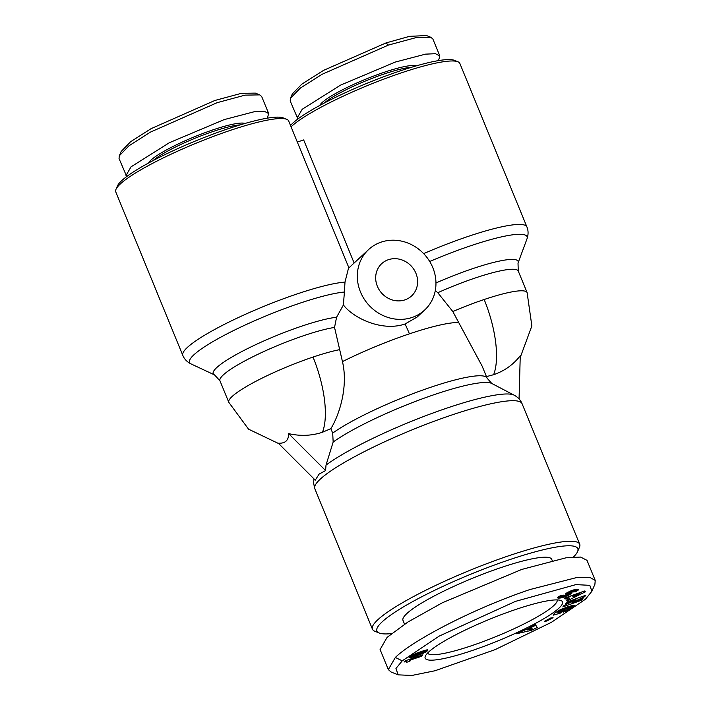 <?xml version="1.0" encoding="UTF-8"?>
<svg xmlns="http://www.w3.org/2000/svg" width="711" height="711" viewBox="0 0 711 711"><rect width="100%" height="100%" fill="white"/><g stroke="black" fill="none" stroke-linecap="round" stroke-linejoin="round"><path stroke-width="1.07" d="M585.455 599.231L591.89 591.259L589.81 585.34L575.901 584.611L515.457 601.382L439.291 636.061L402.23 660.848L395.965 668.456L398.133 674.855L411.9 675.45L434.945 670.766L495.123 649.623L551.425 622.321L585.455 599.231M591.89 591.259L594.903 584.3L595.231 580.425L589.695 577.288L576.639 577.563L529.953 589.543C472.566 608.812 412.193 640.842 395.352 657.444L388.33 669.611L391.103 672.011L398.133 674.855M288.613 433.621C288.71 440.367 285.271 443.566 278.303 443.211L315.266 480.165L319.132 474.086L325.585 470.575L326.02 465.092L333.166 442.029L332.695 433.088L330.873 428.653L322.456 432.252C311.622 435.843 300.344 436.305 288.613 433.621L325.585 470.575M330.873 428.653C339.796 414.104 348.274 386.117 342.453 361.597L334.534 327.433A68.709 10.736 157.7 0 0 273.611 347.208A68.709 10.736 157.7 0 0 223.254 374.964A68.709 10.736 157.7 0 0 219.948 380.767L214.535 374.91L191.126 363.961A89.924 14.051 157.7 0 1 193.845 354.86A89.924 14.051 157.7 0 1 299.713 303.242A89.924 14.051 157.7 0 1 344.417 292.034L344.986 282.116L348.479 268.269L368.574 249.588A41.229 37.603 -132.9 0 1 432.803 267.629A41.229 37.603 -132.9 0 1 424.707 309.987A41.229 37.603 -132.9 0 1 360.477 291.954A41.229 37.603 -132.9 0 1 368.574 249.588M486.448 376.608L493.63 374.697C504.428 371.009 513.306 364.69 520.256 355.731L519.066 398.933M424.707 309.987L417.144 317.026L405.083 323.985C382.571 331.708 355.162 318.795 344.746 306.574L343.36 305.063L344.417 292.034M520.203 357.544L531.864 325.931L527.109 292.612A68.709 10.736 157.7 0 0 484.164 299.509A68.709 10.736 157.7 0 0 452.818 311.542L458.693 322.51A89.328 13.953 157.7 0 0 409.412 333.841A89.328 13.953 157.7 0 0 342.453 361.597M452.818 311.542L437.78 292.71L435.31 290.559M438.518 60.604L439.833 55.982L432.883 39.025L430.928 37.328L426.529 35.55L409.58 36.332L386.055 42.918L323.638 70.336L301.686 84.236L292.337 93.914L290.452 98.26L290.212 101.024L297.909 118.968M430.928 37.328L416.228 37.567L388.375 45.095L322.003 74.335L300.318 88.102L290.452 98.26M267.345 118.159L268.669 113.538L261.71 96.58L259.755 94.883L255.365 93.114L241.42 93.319L214.882 100.473L151.123 128.647L130.557 141.765L121.163 151.479L119.279 155.833L119.048 158.58L126.736 176.524M259.755 94.883L245.055 95.132L217.202 102.66L150.519 132.068L129.002 145.773L119.279 155.825M557.22 599.915A70.087 10.949 -22.3 0 1 553.771 605.603A70.087 10.949 -22.3 0 1 471.251 645.828A70.087 10.949 -22.3 0 1 427.56 653.098M558.935 608.154A74.211 11.589 -22.3 0 1 479.338 648.041A74.211 11.589 -22.3 0 1 425.347 656.146A74.211 11.589 -22.3 0 1 428.751 651.925A74.211 11.589 -22.3 0 1 497.522 616.09A74.211 11.589 -22.3 0 1 560.943 600.537A74.211 11.589 -22.3 0 1 558.935 608.154M552.225 560.535L551.745 559.344A80.396 12.558 157.7 0 0 501.495 567.414A80.396 12.558 157.7 0 0 402.977 620.356L404.55 624.187M573.484 556.971A108.57 16.957 157.7 0 0 577.563 551.656A108.57 16.957 157.7 0 0 498.571 563.521A108.57 16.957 157.7 0 0 382.127 621.876A108.57 16.957 157.7 0 0 379.194 633.012A108.57 16.957 157.7 0 0 391.432 633.617M577.563 551.656L579.438 547.31A112 17.499 157.7 0 0 579.696 544.208A112 17.499 157.7 0 0 489.835 562.525A112 17.499 157.7 0 0 377.825 619.743A112 17.499 157.7 0 0 372.448 629.208A112 17.499 157.7 0 0 374.795 631.235L379.194 633.012M343.36 305.063L336.579 317.239L334.534 327.433M404.888 299.882A21.988 20.059 -132.9 0 1 379.327 290.052A21.988 20.059 -132.9 0 1 381.674 263.683A21.988 20.059 -132.9 0 1 388.402 259.693A21.988 20.059 -132.9 0 1 413.962 269.522A21.988 20.059 -132.9 0 1 411.616 295.9A21.988 20.059 -132.9 0 1 404.888 299.882M423.649 253.623A93.452 14.602 -22.3 0 1 526.904 226.916L459.857 63.448A93.452 14.602 157.7 0 0 457.893 61.759A93.452 14.602 157.7 0 0 378.03 81.338A93.452 14.602 157.7 0 0 291.43 126.469A93.452 14.602 157.7 0 0 291.066 126.816M297.322 142.049L303.659 139.925L354.14 263.008M348.914 267.86L288.693 121.012A93.452 14.602 157.7 0 0 286.729 119.315A93.452 14.602 157.7 0 0 206.865 138.903A93.452 14.602 157.7 0 0 120.257 184.033A93.452 14.602 157.7 0 0 115.982 189.348A93.452 14.602 157.7 0 0 115.769 191.926L182.807 355.393A93.452 14.602 -22.3 0 1 187.304 347.501A93.452 14.602 -22.3 0 1 261.586 307.321A93.452 14.602 -22.3 0 1 344.986 282.116M457.893 61.759L454.382 60.337A90.706 14.167 157.7 0 0 376.866 79.348A90.706 14.167 157.7 0 0 292.808 123.154A90.706 14.167 157.7 0 0 290.532 125.492M286.729 119.315L283.209 117.902A90.706 14.167 157.7 0 0 205.692 136.903A90.706 14.167 157.7 0 0 121.643 180.71A90.706 14.167 157.7 0 0 117.484 185.864L115.982 189.348M411.278 67.341A51.539 8.052 157.7 0 0 365.961 80.787A51.539 8.052 157.7 0 0 324.26 103.033M240.114 124.905A51.539 8.052 157.7 0 0 213.327 131.411A51.539 8.052 157.7 0 0 153.087 160.597M416.193 65.892A52.907 8.265 157.7 0 0 370.804 77.152A52.907 8.265 157.7 0 0 322.092 102.588A52.907 8.265 157.7 0 0 319.737 105.45M245.028 123.447A52.907 8.265 157.7 0 0 213.22 129.775A52.907 8.265 157.7 0 0 148.563 163.015M575.963 589.419L578.23 589.419L577.874 590.361L575.466 591.765L572.675 591.987L573.786 590.921L571.342 591.614L570.746 592.103L571.937 592.787L571.697 593.401L568.027 595.516L562.046 597.684L558.215 598.111L557.771 597.409L560.863 595.427L563.734 595.125C561.886 595.978 561.503 596.422 562.579 596.458L566.196 595.196L566.551 594.831L565.663 593.685L567.787 592.227L575.963 589.419M561.592 595.347L562.579 596.458M584.611 596.725L572.515 602.413L583.02 598.653L581.794 600.146L562.819 606.945L564.045 605.452L576.043 599.8L565.618 603.532L566.845 602.039L585.82 595.24L584.611 596.725L584.238 595.809M553.051 617.681L546.732 621.041L544.262 621.423L550.581 618.055L553.051 617.681M531.41 630.364L516.31 633.785L530.379 627.582L529.819 627.209L535.33 624.516L537.294 627.493L531.41 630.364L530.939 629.217M573.893 606.59L568.8 609.896L563.165 612.242L569.6 607.896L562.01 609.931L557.984 612.678L565.103 609.771L560.312 613.122L553.202 615.175L554.358 613.309L560.188 609.762L571.635 605.71L574.364 605.488L573.893 606.59L573.413 605.408M585.42 591.81L567.2 600.884L566.312 600.111L569.36 598.635L568.4 597.791L565.085 599.026L564.223 598.262L584.504 591.001L585.42 591.81M413.669 654.378L423.8 650.681L427.96 650.067L423.089 653.418L412.931 657.097L409.056 657.533L413.669 654.378M421.241 656.377L409.794 660.226A8.079 1.262 -22.3 0 1 410.327 660.439A8.079 1.262 -22.3 0 1 409.803 661.248L406.665 662.297L406.07 661.737L404.07 661.977L405.421 660.723L422.894 654.849L421.241 656.377L420.885 655.515M565.627 593.747L565.894 594.405M565.858 593.472L566.312 594.583M557.691 597.507L557.913 598.058M557.886 597.302L558.215 598.111M558.179 597.071L558.615 598.138M558.562 596.787L559.104 598.129M558.642 596.733L559.219 598.129M559.05 596.467L559.717 598.093M559.468 596.2L560.224 598.04M559.93 595.934L560.757 597.96M560.428 595.658L561.326 597.844M560.961 595.418L561.912 597.711M561.112 595.4L562.046 597.684M562.392 596.458L562.81 597.48M563.254 596.36L563.61 597.231M564.107 596.138L564.445 596.956M564.987 595.809L565.325 596.636L564.996 595.8M565.885 595.374L566.258 596.271M565.983 593.445L567.156 595.898M566.125 593.383L566.996 593.001L568.027 595.516M566.996 593.001L567.849 592.601L568.88 595.107M567.849 592.601L569.147 594.983M568.116 592.467L568.88 592.076L569.911 594.583M568.88 592.076L569.538 591.703L570.569 594.209M569.538 591.703L570.098 591.348L571.129 593.863M570.755 592.112L571.386 593.667M571.271 592.352L571.697 593.401M571.644 592.539L571.893 593.152M570.32 591.072L570.746 592.103M570.4 591.037L570.782 591.97L570.426 591.028M571.004 590.797L571.342 591.614M571.351 590.663L571.671 591.463M572.222 590.352L572.542 591.134M572.755 590.174L573.084 590.992M573.27 590.014L573.644 590.921M573.395 589.979L573.786 590.921M573.581 589.926L574.026 590.992M574.604 589.668L575.466 591.765M575.306 589.517L576.097 591.436M576.15 589.401L576.825 591.037M576.879 589.339L577.421 590.672M577.448 589.33L577.874 590.361M577.919 589.357L578.221 590.086M578.239 589.419L578.416 589.863M572.186 601.613L572.515 602.413M575.67 598.884L576.043 599.8M581.42 599.231L581.794 600.146M546.412 620.268L546.732 621.041M531.517 627.298L535.792 625.218M530.157 627.04L530.379 627.582M573.075 607.238L572.382 605.559M572.942 605.47L573.528 606.892M573.804 605.399L574.186 606.323M574.097 605.417L574.381 606.101M574.31 605.47L574.497 605.914M559.85 612.011L560.312 613.122M557.397 611.247L557.984 612.678M557.451 611.22L558.002 612.571M557.575 611.149L558.073 612.367M557.753 611.042L558.215 612.162M557.788 611.016L558.251 612.135M558.117 610.838L558.535 611.86M558.57 610.589L558.962 611.54M558.633 610.553L559.024 611.496M559.246 610.234L559.61 611.122M559.921 609.896L560.277 610.749M560.659 609.54L561.006 610.385M561.477 609.176L561.823 610.011M561.663 609.087L562.01 609.931M562.392 608.776L562.739 609.638M563.156 608.465L563.521 609.354M564.001 608.127L564.383 609.06M564.907 607.781L565.316 608.758M565.876 607.425L566.303 608.465M565.974 607.398L566.4 608.438M566.863 607.087L567.307 608.189M567.582 606.847L568.062 608.003M568.169 606.661L568.667 607.878M568.587 606.536L569.111 607.816M568.862 606.456L569.422 607.816M568.996 606.412L569.6 607.896M564.65 610.945L564.916 611.602M565.432 610.34L565.805 611.247M566.285 610.011L566.649 610.9M566.783 609.798L567.138 610.687M567.627 609.398L568 610.287M568.418 608.963L568.8 609.896M569.138 608.483L569.555 609.496M569.307 608.349L569.733 609.398M569.102 606.661L570.249 609.105M569.227 606.59L569.76 606.261L570.791 608.776M570.373 606.03L571.351 608.42M571.057 605.852L571.955 608.021M571.768 605.683L572.551 607.603M566.783 599.88L567.2 600.884M568.729 597.098L571.946 595.498M564.703 598.093L565.085 599.026M568.036 596.902L568.4 597.791M568.569 596.707L569.36 598.635M409.189 657.293L409.42 657.853M409.42 657.017L409.767 657.844M409.492 656.955L409.856 657.844M409.812 656.653L410.274 657.782M410.211 656.324L410.771 657.684M410.736 655.951L411.385 657.533M411.367 655.56L412.104 657.337M412.122 655.133L412.931 657.097M413.482 655.898L413.855 656.813M412.282 655.053L412.656 655.977L414.522 655.604L414.877 656.484M415.659 655.249L416.015 656.102M415.766 655.213L416.113 656.066M416.726 654.902L417.073 655.746M417.65 654.591L417.988 655.418M418.557 654.289L418.895 655.098M419.437 653.978L419.757 654.778M419.597 653.924L419.925 654.715M420.654 653.551L420.965 654.316M421.587 653.196L421.89 653.933M422.396 652.867L422.69 653.596M422.796 652.689L423.089 653.418M423.658 652.263L423.969 653M423.96 650.636L424.769 652.6M424.734 650.414L425.471 652.209L424.778 650.396M425.382 650.227L426.049 651.863M425.942 650.085L426.538 651.534M426.467 649.97L426.973 651.205M426.955 649.881L427.355 650.867M426.991 649.872L427.391 650.841M427.418 649.827L427.702 650.521M409.438 659.373L409.794 660.226M409.803 661.248L409.083 659.488M404.968 661.141L405.226 661.763M405.323 660.812L405.697 661.728M405.625 660.652L406.07 661.737M405.785 660.599L406.265 661.763M405.928 660.555L406.452 661.834M405.999 660.528L406.585 661.95M595.231 580.425L586.993 560.33L580.603 557.068L566.036 557.797L521.705 569.449L442.34 602.768L407.927 622.018L387.104 637.349L380.092 649.516L388.33 669.611M526.922 629.262L527.215 629.973L532.201 628.959L531.206 626.533M530.53 626.853L531.046 628.106L527.215 629.973M532.201 628.959L531.046 628.106M572.391 595.338L573.342 596.716L579.963 593.516L579.652 592.743M579.963 593.516L572.737 596.191M414.522 655.604L423.249 652.485L424.183 651.774L423.747 650.698M412.424 654.973L412.656 655.977M412.7 654.84L412.762 655.782M413.34 654.529L413.633 655.249L413.011 655.595M414.246 654.12L414.54 654.831L413.633 655.249M414.389 654.049L414.54 654.831M415.02 653.782L415.322 654.52L414.682 654.769M415.793 653.471L416.104 654.227L415.322 654.52M416.708 653.116L417.028 653.898L416.104 654.227M417.784 652.716L418.112 653.516L417.028 653.898M418.992 652.271L419.33 653.107L418.112 653.516M419.97 651.925L420.317 652.769L419.33 653.107M420.93 651.605L421.285 652.458L420.317 652.769M421.721 651.347L422.076 652.209L421.285 652.458M422.316 651.152L422.681 652.031L422.076 652.209M422.378 651.125L422.681 652.031M423.161 650.876L423.543 651.809L422.743 652.014M423.605 650.743L424.014 651.738L423.543 651.809M332.695 433.088A89.328 13.953 157.7 0 1 423.285 389.859A89.328 13.953 157.7 0 1 487.071 378.136L482.191 366.218L458.693 322.51M439.833 55.982L435.461 53.698L425.525 54.143L395.325 62.053L340.587 85.116L302.202 109.272L297.171 117.982M268.669 113.538L264.288 111.254L254.36 111.707L224.161 119.608L169.422 142.68L131.037 166.836L125.998 175.537M402.23 660.848L395.352 657.444M579.696 544.208L522.061 403.67A112 17.499 157.7 0 0 432.19 421.979A112 17.499 157.7 0 0 320.19 479.205A112 17.499 157.7 0 0 314.804 488.67L313.604 483.196L313.978 478.876M339.316 349.714A68.709 10.736 157.7 0 0 313 357.073A68.709 10.736 157.7 0 0 232.097 396.516A68.709 10.736 157.7 0 0 228.791 402.319L248.557 429.177L278.668 443.584M313 357.073A68.709 26.04 71.4 0 1 322.456 432.252M484.164 299.509A68.709 26.04 71.4 0 1 493.63 374.697M405.083 323.985A89.328 33.852 71.4 0 1 409.412 333.841M386.055 42.918L388.375 45.095M336.579 317.239A72.238 11.287 157.7 0 0 301.775 326.136A72.238 11.287 157.7 0 0 216.713 367.596A72.238 11.287 157.7 0 0 214.535 374.91M565.76 593.569L566.143 594.512M487.071 378.136L491.816 383.487L514.169 395.174A108.863 17.002 157.7 0 0 429.906 414.149A108.863 17.002 157.7 0 0 326.02 465.092M491.816 383.487A92.466 14.442 157.7 0 0 421.445 399.164A92.466 14.442 157.7 0 0 333.166 442.029M527.109 292.612L518.266 271.06A68.709 10.736 157.7 0 0 437.78 292.71M518.266 271.06L518.017 263.088A72.238 11.287 157.7 0 0 435.967 282.969M518.017 263.088L526.993 238.852A89.924 14.051 157.7 0 0 429.711 261.497M228.791 402.319L219.948 380.767M372.448 629.208L314.804 488.67M514.169 395.174C517.901 397.182 520.532 400.017 522.061 403.67M182.807 355.393C184.309 359.091 187.082 361.952 191.126 363.961M526.904 226.916C528.433 230.604 528.46 234.577 526.993 238.852"/></g></svg>

